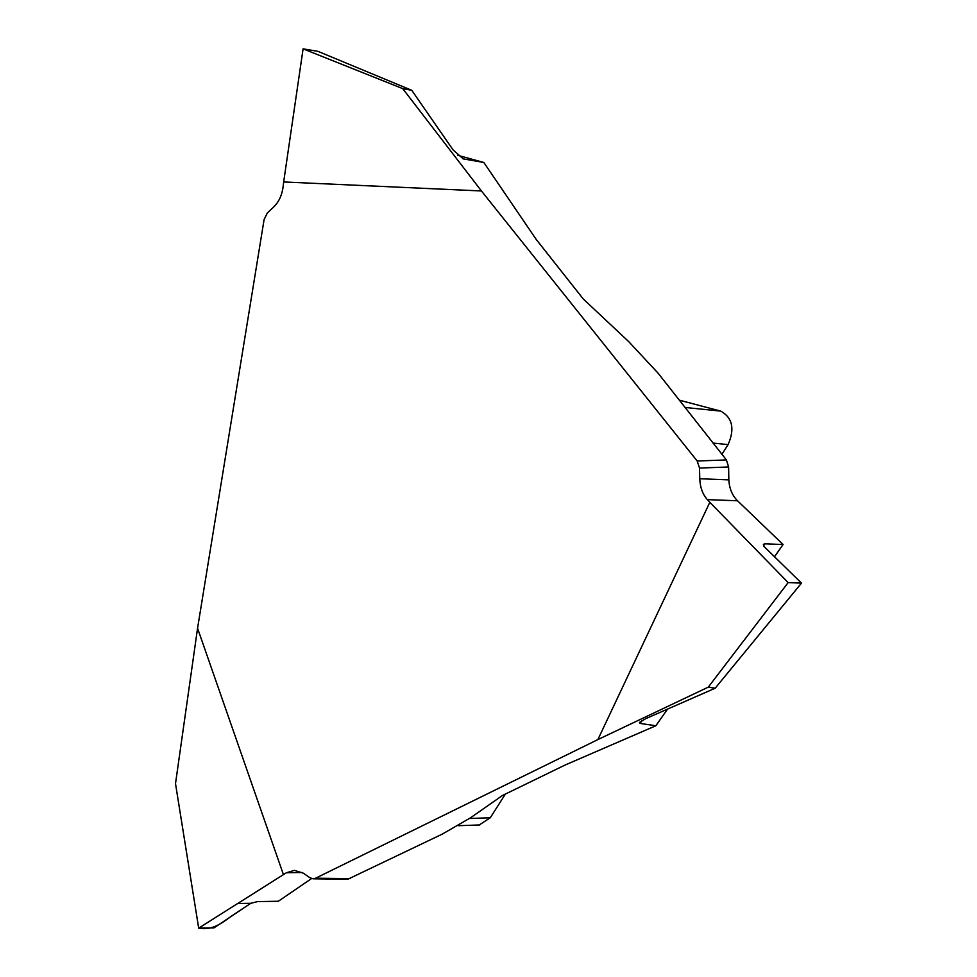 <?xml version="1.0" encoding="UTF-8"?>
<svg xmlns="http://www.w3.org/2000/svg" width="977" height="977" viewBox="0 0 977 977"><rect width="100%" height="100%" fill="white"/><g stroke="black" fill="none" stroke-linecap="round" stroke-linejoin="round"><path stroke-width="1.47" d="M198.685 928.15L286.383 872.766L294.37 870.373L303.297 873.169L310.014 877.786L313.08 878.799L315.608 878.201L597.875 739.589L709.827 502.288L707.348 499.613C702.634 494.313 700.118 487.352 699.776 478.742L699.52 468.056L697.187 461.01L481.441 190.967L283.66 181.954L283.159 186.412C282.072 195.009 278.958 201.824 273.804 206.88L267.356 212.937L264.095 219.581L197.562 628.235L175.506 783.639L198.685 928.15L213.951 927.906L250.784 903.298L257.61 901.588L278.323 901.258L311.578 878.555M642.06 720.476L640.02 723.407L655.848 725.764L565.133 765.015L502.41 795.51L470.584 817.761L442.276 834.114L347.91 879.202M640.02 723.407L639.471 722.443L645.614 718.718L715.152 688.248L801.494 583.122L763.66 546.143L763.379 544.336L764.967 543.823L783.078 544.519L737.537 500.786L707.348 499.613M597.875 739.589L708.276 687.136L715.152 688.248M283.403 874.549L197.562 628.235M479.341 824.893L490.271 817.773L505.17 794.399M721.93 454.305L728.097 444.608C734.948 428.879 732.494 417.704 720.733 411.109L679.772 400.289M697.187 461.01L726.412 459.923L658.095 373.177L628.675 341.584L583.245 298.95L536.275 239.512L483.823 162.475L463.281 158.885L453.169 150.043L411.757 90.299L317.806 51.292L303.09 48.85L402.707 88.614L411.757 90.299M709.827 502.288L788.146 582.597L801.494 583.122M481.441 190.967L402.707 88.614M699.776 478.742L728.83 479.866L728.61 466.982L699.52 468.056M726.412 459.923L728.61 466.982M708.276 687.136L788.146 582.597M728.83 479.866C729.318 488.476 732.225 495.449 737.537 500.786M783.078 544.519L774.431 556.841M667.535 709.119L655.848 725.764M283.66 181.954L303.09 48.85M457.773 155.306L483.823 162.475M250.784 903.298L231.561 916.047C221.84 923.204 212.241 930.69 198.685 928.15L237.619 903.517L250.784 903.298M302.247 872.498L286.383 872.766M315.608 878.201L350.474 878.604M469.534 818.494L490.271 817.773M728.097 444.608L712.941 443.057M685.524 407.507L720.733 411.109M764.967 543.823L763.525 545.899M462.878 158.762L463.648 158.97M458.079 825.699L479.817 824.954M347.897 879.202L313.104 878.799"/></g></svg>
